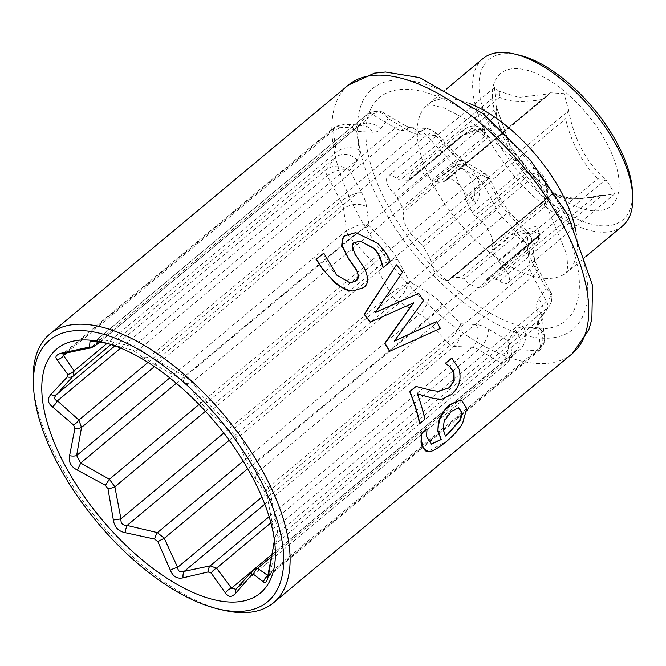 <?xml version="1.0" encoding="UTF-8"?>
<svg xmlns="http://www.w3.org/2000/svg" width="666" height="666" viewBox="0 0 666 666"><rect width="100%" height="100%" fill="white"/><g stroke="black" fill="none" stroke-linecap="round" stroke-linejoin="round"><path stroke-width="0.5" stroke-dasharray="3.33 2.5" d="M451.548 358.075L458.882 369.205C461.663 378.571 459.124 387.004 451.273 394.488L442.016 399.017L438.869 399.167M415.792 386.43L430.752 390.318L438.186 391.292M417.44 393.906L417.166 393.889A174.825 82.068 50.2 0 1 424.567 419.289L419.572 423.451M440.368 328.438L389.543 351.19M413.678 302.805L370.163 322.161M436.338 321.586A174.825 82.068 50.2 0 1 439.543 327.381A174.825 82.068 50.2 0 1 440.101 328.421M394.23 341.233L423.593 300.491M418.415 293.331A174.825 82.068 50.2 0 1 423.318 300.474M402.564 272.119L374.958 312.579M396.145 264.81A174.825 82.068 50.2 0 1 402.272 272.103M390.168 261.671L383.025 267.366M355.619 232.659L377.555 243.398L385.148 252.514L389.868 261.663M359.931 240.975L354.587 242.541C351.373 247.003 351.648 251.215 355.403 255.161L364.077 268.065C368.714 277.747 368.331 284.307 362.928 287.745L352.697 290.975M324.2 253.829L323.826 253.813C324.484 258.991 328.713 266.1 336.497 275.141L350 282.892M323.201 253.288A174.825 82.068 50.2 0 1 323.826 253.813M461.613 400.457L466.4 408.508L462.321 423.043C455.136 433.325 449.6 439.593 445.712 441.858L428.271 451.365M460.089 400.249L461.313 400.441M426.989 429.287L426.257 436.63L431.193 444.122M458.524 407.775L451.007 411.43L448.376 413.886L444.988 418.648L443.864 421.178L442.773 428.937L445.229 435.922M622.494 225.999A108.983 51.157 50.2 0 1 513.403 175.075A108.983 51.157 50.2 0 1 482.892 58.616M274.667 542.257L274.767 540.401A9.083 9.016 171.6 0 1 277.68 533.216L270.704 572.169A9.083 4.129 12.6 0 0 268.515 573.984M100.358 342.133A9.083 2.606 100.1 0 0 102.78 339.535L133.125 346.736L139.519 349.017L150.025 356.368L419.805 131.377L427.414 128.496L431.909 130.12L434.107 132.392L435.689 135.473L453.879 155.053A16.35 1.64 137.1 0 0 454.77 153.172A16.35 1.64 137.1 0 0 447.46 157.992L185.373 376.573L183.042 380.361L155.203 364.793A9.083 0.916 115.8 0 1 156.652 360.348L185.373 376.573L192.216 382.251L207.176 402.272L476.956 177.281L483.524 173.61L485.497 173.868L486.471 177.614L498.393 199.758A16.35 5.753 151.7 0 1 501.706 201.249A16.35 5.753 151.7 0 1 496.886 209.499L234.798 428.072A9.083 4.212 -43.3 0 0 232.925 433.25L212.213 415.01A9.083 4.662 127.3 0 1 213.328 408.891L234.798 428.072L240.251 435.631L253.596 464.685L523.376 239.685L529.187 233.258L526.956 233.691L529.403 252.464A16.35 11.597 172.5 0 1 534.532 259.582A16.35 11.597 172.5 0 1 530.244 268.873L268.157 487.454A9.083 7.343 -27 0 0 266.075 493.589L255.977 479.287A9.083 7.626 138.3 0 1 257.625 472.169L268.157 487.454L270.754 494.863L276.848 526.873L546.628 301.873L549.883 298.235L551.098 293.848L550.449 291.783L546.278 288.678L538.611 299.042A34.507 16.2 -129.8 0 0 536.813 309.074A16.35 11.597 172.5 0 1 541.933 316.2L544.738 338.561L543.939 342.524L541.133 346.603L270.704 572.169L268.098 575.665L268.215 576.573M529.403 252.464A34.507 16.2 -129.8 0 0 534.357 266.542L546.278 288.678C552.147 294.264 553.23 300.058 549.5 306.06L277.68 533.216L276.848 526.873A9.083 1.165 -7.3 0 0 273.177 528.221L267.324 497.127L266.075 493.589M274.767 540.401L273.177 528.221M275.241 548.975L274.817 540.401L274.325 541.816M538.611 299.042A16.35 14.344 -143.5 0 1 540.667 318.015A16.35 14.344 -143.5 0 1 538.594 320.204L276.507 538.786A9.083 8.808 23.3 0 0 274.459 541.5M550.449 291.783C552.747 294.63 552.43 299.384 549.483 306.06L540.667 318.015L541.883 315.334L541.933 316.2A16.35 11.597 172.5 0 1 537.645 325.483L275.558 544.064A9.083 5.087 6.3 0 0 273.177 546.903M254.154 569.255L236.813 588.453A9.083 5.519 42.7 0 0 236.388 588.811M544.646 336.913L542.907 332.009L539.269 327.839L523.526 327.023A34.507 16.2 -129.8 0 0 515.476 330.311A16.35 14.344 -143.5 0 1 517.532 349.284A16.35 14.344 -143.5 0 1 515.459 351.473L506.593 363.461A9.083 4.262 50.2 0 1 506.26 363.811L235.922 589.268L506.26 363.811A9.083 4.262 50.2 0 1 501.273 363.186L253.679 569.671M498.393 199.758A34.507 16.2 -129.8 0 0 508.757 214.119L526.956 233.691L530.952 236.58L531.818 238.828L531.651 241.2L528.654 246.037L257.625 472.169L253.596 464.685A9.083 2.581 -20.7 0 1 248.243 464.918L235.539 436.863L232.925 433.25M255.977 479.287L252.048 473.401L248.243 464.918M534.357 266.542A16.35 5.753 151.7 0 1 537.662 268.04A16.35 5.753 151.7 0 1 532.85 276.282L270.754 494.863A9.083 1.956 -14.8 0 0 267.324 497.127M485.414 173.843L488.827 177.406L488.336 178.779L483.108 183.899L213.328 408.891L207.176 402.272A9.083 6.102 -31.5 0 1 200.408 402.306L186.314 383.083L183.042 380.361M212.213 415.01L200.408 402.306M508.757 214.119A16.35 1.64 137.1 0 0 509.648 212.238A16.35 1.64 137.1 0 0 502.347 217.049L240.251 435.631A9.083 2.006 -29.1 0 1 235.539 436.863M97.344 341.633L97.461 339.26L367.241 114.269C374.558 109.482 381.543 110.914 388.203 118.556L407.792 130.328A34.507 16.2 -129.8 0 0 419.955 134.665L435.689 135.473L435.273 132.193L432.942 131.635L426.431 135.356L156.652 360.348L150.025 356.368A9.083 8.458 -44.6 0 1 142.491 357.151L132.85 350.199L107.842 343.556M155.203 364.793L142.491 357.151M453.879 155.053A34.507 16.2 -129.8 0 0 466.883 165.842A16.35 8.591 121 0 0 464.219 161.08A16.35 8.591 121 0 0 454.312 163.669L192.216 382.251A9.083 5.728 -42.5 0 1 186.314 383.083M93.065 341.192L97.461 339.26A9.083 9.016 171.6 0 1 94.039 341.233M97.461 339.26L102.78 339.535L373.36 113.928L377.514 111.913L382.392 112.088L405.128 125.566A16.35 8.591 121 0 0 395.213 128.155L372.569 114.544A9.083 4.262 50.2 0 0 367.582 113.911A9.083 4.262 50.2 0 1 367.582 113.911L372.427 111.322L376.998 110.747L380.436 111.28L383.849 112.779M419.955 134.665A16.35 13.237 93 0 0 409.707 127.581A16.35 13.237 93 0 0 401.615 130.436A18.165 8.525 50.2 0 1 395.213 128.155L133.125 346.736A9.083 3.472 -72.8 0 1 129.787 349.109M268.506 576.331L539.676 350.174A9.083 4.262 50.2 0 0 539.685 350.166A9.083 4.262 50.2 0 0 540.484 347.177L537.645 325.483A18.165 8.525 50.2 0 1 538.594 320.204L547.46 308.216A9.083 4.262 50.2 0 0 546.628 301.873L532.85 276.282A18.165 8.525 50.2 0 1 530.244 268.873L527.405 247.178A9.083 4.262 50.2 0 0 523.376 239.685L502.347 217.049A18.165 8.525 50.2 0 1 496.886 209.499L483.108 183.899A9.083 4.262 50.2 0 0 476.956 177.281L454.312 163.669A18.165 8.525 50.2 0 1 447.46 157.992L426.431 135.356A9.083 4.262 50.2 0 0 419.805 131.377L401.615 130.436L139.519 349.017A9.083 8.217 -65.1 0 1 132.85 350.199M64.61 353.28A9.083 4.962 75.9 0 0 66.159 352.039L92.05 346.561A9.083 5.969 -99.2 0 1 89.777 347.977M62.829 353.854L66.159 352.039L335.939 127.04L344.255 124.201L362.237 125.133A16.35 13.237 93 0 0 354.137 127.98L335.939 127.04A9.083 4.262 50.2 0 0 334.157 127.556A9.083 4.262 50.2 0 1 334.157 127.556C340.168 124.459 343.531 123.335 344.255 124.201M66.991 352.689L333.35 130.544L342.948 126.981L345.063 126.981L351.315 128.288L356.743 131.393L372.477 132.209A34.507 16.2 -129.8 0 0 380.536 128.921A16.35 14.344 36.5 0 0 358.375 126.249A18.165 8.525 50.2 0 1 357.709 126.965A18.165 8.525 50.2 0 1 354.137 127.98L92.05 346.561L96.287 344.83M120.679 348.085L327.206 175.849C334.615 170.488 342.124 168.723 349.733 170.554L357.401 160.19A34.507 16.2 -129.8 0 0 359.19 150.166L356.743 131.393L351.432 126.415L347.802 124.792L344.53 124.217M229.196 440.293L396.878 300.441L404.137 292.59L409.532 281.618L397.61 259.482A34.507 16.2 -129.8 0 0 387.246 245.121L369.056 225.541L363.919 224.625L357.908 225.2L346.428 230.553A9.083 4.262 -129.8 0 0 350.458 238.037L359.016 231.56L369.056 225.541L366.6 206.776A34.507 16.2 -129.8 0 0 361.646 192.69L349.733 170.554C341.625 164.877 333.841 164.527 326.373 169.505L114.918 345.862M380.536 128.921L388.203 118.556L384.016 112.879M264.785 504.179L454.029 346.353C460.456 339.943 462.554 332.409 460.314 323.759L442.124 304.187A34.507 16.2 -129.8 0 0 429.12 293.39L409.532 281.618L399.325 287.412L390.734 293.823L223.768 433.067M466.883 165.842L486.471 177.614L488.852 177.381L501.706 201.249L509.648 212.238L529.187 233.258L531.818 238.828M508.574 361.388L508.691 361.23C512.753 354.77 512.454 347.918 507.8 340.676L488.211 328.904A34.507 16.2 -129.8 0 0 476.057 324.575L460.314 323.759L459.09 327.372L455.777 333.092L447.402 342.374L261.913 497.069M271.895 556.41L519.696 349.742A18.165 8.525 50.2 0 0 516.125 350.766A18.165 8.525 50.2 0 0 515.459 351.473L253.371 570.054A9.083 6.56 41.1 0 0 252.814 570.554M515.476 330.311L507.8 340.676C509.89 349.275 507.717 356.776 501.273 363.186L478.621 349.575L270.879 522.835M536.813 309.074L539.269 327.839C544.48 336.638 544.022 344.255 537.895 350.682L268.115 575.674M420.879 243.598A24.068 11.297 50.2 0 1 403.846 211.954L456.185 168.298C466.35 164.019 479.478 188.345 473.226 199.942L420.879 243.598A4.537 2.131 50.2 0 1 423.543 246.636L429.537 257.775A9.083 4.262 50.2 0 1 430.894 262.204A13.62 6.394 -129.8 0 0 438.386 275.907A13.62 6.394 -129.8 0 0 449.633 279.737A13.62 6.394 -129.8 0 0 450.532 278.505A9.083 4.262 50.2 0 1 451.132 277.68A9.083 4.262 50.2 0 1 452.913 277.173L460.83 277.58A4.537 2.131 50.2 0 1 463.752 279.171L516.1 235.523L532.101 231.26L540.268 233.916L538.594 236.68A4.537 2.131 50.2 0 1 539.019 235.564L539.019 235.564A4.537 2.131 50.2 0 1 539.91 235.306L536.863 226.007L513.178 233.924L460.83 277.58M409.757 178.896A24.068 11.297 50.2 0 1 412.038 172.96A24.068 11.297 50.2 0 1 432.251 180.061L484.598 136.405L484.157 129.837L462.104 135.248L409.757 178.896A4.537 2.131 50.2 0 1 409.332 180.02A4.537 2.131 50.2 0 1 408.441 180.278L400.524 179.87A9.083 4.262 50.2 0 1 396.528 178.205A13.62 6.394 -129.8 0 0 387.845 176.473A13.62 6.394 -129.8 0 0 393.814 193.348A9.083 4.262 50.2 0 1 397.294 197.894L403.288 209.024A4.537 2.131 50.2 0 1 403.846 211.954M475.124 215.634A24.068 11.297 50.2 0 1 492.166 247.277L545.354 202.422L538.086 174.659L527.472 171.986L475.124 215.634A4.537 2.131 50.2 0 1 472.46 212.596L466.466 201.465A9.083 4.262 50.2 0 1 465.109 197.028A13.62 6.394 -129.8 0 0 457.617 183.325A13.62 6.394 -129.8 0 0 446.378 179.504A13.62 6.394 -129.8 0 0 445.479 180.736A9.083 4.262 50.2 0 1 444.88 181.552A9.083 4.262 50.2 0 1 443.09 182.068L435.173 181.66A4.537 2.131 50.2 0 1 432.251 180.061M513.178 233.924A4.537 2.131 -129.8 0 1 516.1 235.523A24.068 11.297 50.2 0 0 536.321 242.615A24.068 11.297 50.2 0 0 538.594 236.68L486.247 280.336A4.537 2.131 50.2 0 1 486.671 279.212A4.537 2.131 50.2 0 1 487.57 278.962L495.479 279.37A9.083 4.262 50.2 0 1 499.483 281.027A13.62 6.394 -129.8 0 0 508.158 282.759A13.62 6.394 -129.8 0 0 502.189 265.892A9.083 4.262 50.2 0 1 498.709 261.347L492.715 250.208A4.537 2.131 50.2 0 1 492.166 247.277M486.247 280.336A24.068 11.297 50.2 0 1 483.974 286.272A24.068 11.297 50.2 0 1 463.752 279.171M33.3 382.675A174.825 82.068 -129.8 0 0 222.968 610.098M452.913 277.173L552.022 194.522L553.329 192.765L450.532 278.505M451.132 277.68L553.329 192.765M430.894 262.204L533.699 176.473L528.638 175.125L429.537 257.775M396.528 178.205L499.325 92.466L499.625 97.219L400.524 179.87M443.09 182.068L542.191 99.417L546.478 96.82L548.276 94.997L445.479 180.736M499.325 92.466L498.834 91.175L518.789 97.369L549.308 93.781L548.276 94.997M397.294 197.894L496.395 115.243L496.62 107.609L393.814 193.348M465.109 197.028L567.915 111.289L568.498 109.699L564.069 93.64L550.391 92.757L549.308 93.781M567.915 111.289L565.567 118.814L466.466 201.465M498.709 261.347L597.81 178.696L604.994 180.153L502.189 265.892M499.483 281.027L602.28 195.296L598.601 195.504L594.588 196.72L495.479 279.37M538.086 174.659C547.377 182.542 549.8 191.8 545.362 202.406L546.903 196.062C547.111 186.022 544.147 178.871 538.011 174.609M568.498 109.699C573.792 139.319 586.538 162.987 606.726 180.702L604.994 180.153M602.28 195.296L604.079 195.504L614.826 193.798L606.726 180.702M604.079 195.504C579.886 200.166 563.061 199.292 553.604 192.899L449.633 279.737M558.233 196.553A86.28 40.501 -129.8 0 0 615.476 163.561A86.28 40.501 -129.8 0 0 517.482 68.631A86.28 40.501 -129.8 0 0 505.586 137.795A86.28 40.501 -129.8 0 0 548.667 189.46A86.28 40.501 -129.8 0 0 558.233 196.553M533.699 176.473L548.01 188.919L553.646 192.99M534.423 176.973L510.331 146.512L496.187 105.969L510.198 146.262M498.834 91.175L494.513 87.521L496.187 105.969M519.139 55.112A104.437 49.026 -129.8 0 0 483.608 111.239A104.437 49.026 -129.8 0 0 570.854 215.851A104.437 49.026 -129.8 0 0 632.442 190.976M469.48 103.521A108.983 51.157 -129.8 0 0 427.472 104.837A108.983 51.157 -129.8 0 0 433.416 185.231A108.983 51.157 -129.8 0 0 567.066 272.228A108.983 51.157 -129.8 0 0 575.907 231.135M537.121 328.838A145.305 68.215 50.2 0 1 387.504 204.678A145.305 68.215 50.2 0 1 408.15 89.311A145.305 68.215 50.2 0 1 557.767 213.47A145.305 68.215 50.2 0 1 537.121 328.838M403.113 79.962A156.66 73.543 -129.8 0 0 380.852 204.337A156.66 73.543 -129.8 0 0 542.157 338.186A156.66 73.543 -129.8 0 0 564.418 213.811A156.66 73.543 -129.8 0 0 403.113 79.962M359.19 150.166A16.35 11.597 -7.5 0 0 336.188 152.239L333.35 130.544A9.083 4.262 50.2 0 1 334.149 127.556L62.979 353.713M361.646 192.69A16.35 5.753 -28.3 0 0 340.992 201.44L327.206 175.849A9.083 4.262 50.2 0 1 326.373 169.505L335.239 157.517L111.014 344.53M99.667 342.008L358.375 126.249L367.241 114.269A9.083 4.262 50.2 0 1 367.574 113.919L97.236 339.377M176.315 383.275L350.458 238.037L371.495 260.672L199.026 404.503M154.429 366.616L343.589 208.858L346.428 230.553L169.747 377.897M429.12 293.39A16.35 8.591 -59 0 1 419.53 314.052L396.878 300.441A9.083 4.262 50.2 0 1 390.734 293.823L376.948 268.231L205.419 411.28M476.057 324.575A16.35 13.237 -87 0 1 472.227 347.294L454.029 346.353A9.083 4.262 50.2 0 1 447.402 342.374L426.373 319.738L247.727 468.722M539.676 350.174A9.083 4.262 50.2 0 1 537.895 350.682L519.696 349.742A16.35 13.237 -87 0 0 523.526 327.023M372.477 132.209A16.35 13.237 93 0 0 362.237 125.133L357.709 126.965L99.825 342.041M357.401 160.19A16.35 14.344 36.5 0 0 335.239 157.517A18.165 8.525 50.2 0 0 336.188 152.239L106.993 343.39M366.6 206.776A16.35 11.597 -7.5 0 0 343.589 208.858A18.165 8.525 50.2 0 0 340.992 201.44L147.985 362.404M387.246 245.121A16.35 1.64 -42.9 0 1 371.495 260.672A18.165 8.525 50.2 0 1 376.948 268.231A16.35 5.753 -28.3 0 1 397.61 259.482M442.124 304.187A16.35 1.64 -42.9 0 1 426.373 319.738A18.165 8.525 50.2 0 0 419.53 314.052L243.198 461.113M488.211 328.904A16.35 8.591 -59 0 1 478.621 349.575A18.165 8.525 50.2 0 0 472.227 347.294L269.114 516.683M407.792 130.328A16.35 8.591 121 0 0 405.128 125.566L409.707 127.581L427.414 128.496M572.294 353.604A174.825 82.068 50.2 0 1 357.892 214.061A174.825 82.068 50.2 0 1 348.351 85.09M487.57 278.962L539.91 235.306M552.022 194.514C561.247 199.392 575.432 200.125 594.588 196.72M423.543 246.636L475.89 202.98C487.237 187.213 471.678 158.3 455.636 165.368L403.288 209.024M496.395 115.243C502.172 139.344 512.92 159.299 528.638 175.125M408.441 180.278L462.395 135.456L468.714 132.268L475.349 129.962L484.706 128.713L489.227 130.211L490.359 133.208L488.719 136.813L435.173 181.66M542.191 99.417C523.035 102.83 508.849 102.089 499.625 97.219M472.46 212.596L524.808 168.939C540.842 161.871 556.418 190.784 545.063 206.552L492.715 250.208M597.81 178.696C582.101 162.887 571.353 142.924 565.567 118.814M524.808 168.939A4.537 2.131 50.2 0 0 527.472 171.986A24.068 11.297 50.2 0 1 544.505 203.621A4.537 2.131 -129.8 0 0 545.063 206.552M475.89 202.98A4.537 2.131 50.2 0 0 473.226 199.942A24.068 11.297 50.2 0 1 456.185 168.298A4.537 2.131 -129.8 0 0 455.636 165.368M484.174 129.853L484.207 129.878C485.622 129.246 482.783 129.387 475.674 130.303C467.524 132.975 462.862 134.99 461.68 136.364L461.68 136.364A4.537 2.131 50.2 0 0 462.104 135.248A24.068 11.297 50.2 0 1 464.368 129.312A24.068 11.297 50.2 0 1 484.598 136.405A4.537 2.131 -129.8 0 0 487.52 138.004M409.332 180.02L461.68 136.364A4.537 2.131 50.2 0 1 460.78 136.622M585.864 256.552L566.425 272.918L567.648 267.058L566.899 254.753L543.165 197.644L510.356 155.278L472.044 122.444L444.255 108.009L432.742 105.203L426.673 105.353L446.262 89.161M115.892 345.338L107.884 343.564M427.547 128.496L435.256 132.209M539.685 350.166L542.549 346.828L544.547 341.433L544.638 336.846M272.236 554.162L517.532 349.284L508.691 361.23M115.917 345.346L102.814 342.224M435.239 132.151L454.77 153.172L464.219 161.08L485.497 173.868M531.818 238.869L534.532 259.582L537.662 268.04L550.516 291.908M546.478 96.82L444.88 181.552M550.391 92.749L446.378 179.504M483.974 286.272L536.313 242.615L539.402 238.736L540.259 233.824L539.019 235.564L486.671 279.212M484.157 129.837C477.639 124.892 471.045 124.717 464.377 129.304L412.038 172.96M614.826 193.798L508.158 282.759M548.001 188.919L548.667 189.46M510.339 146.512L505.586 137.795M494.513 87.521L387.845 176.473M553.521 192.824C566.483 198.968 581.51 199.867 598.601 195.504"/><path stroke-width="1" d="M419.863 423.468L424.858 419.305A175.275 82.284 -129.8 0 0 417.44 393.906L433.091 398.268L439.011 399.175L442.307 399.026L451.565 394.505C459.024 388.261 461.555 379.828 459.157 369.222L451.814 358.083L445.671 363.211A175.275 82.284 50.2 0 1 445.82 363.594L450.108 366.666L454.004 372.885L454.195 380.669L449.492 387.745L438.32 391.3L431.027 390.334L416.067 386.447L409.948 391.541A175.275 82.284 50.2 0 1 419.863 423.468L419.572 423.451A174.825 82.068 -129.8 0 0 409.682 391.533L416.067 386.447M445.82 363.594L445.546 363.578A174.825 82.068 -129.8 0 0 445.396 363.203L451.814 358.083M450.108 366.666L445.546 363.578M438.186 391.292L449.209 387.729L453.912 380.661L453.721 372.868L449.833 366.65M433.091 398.268L417.166 393.889M438.869 399.167L432.808 398.251M436.605 321.595L394.23 341.233L423.593 300.491A175.275 82.284 -129.8 0 0 418.689 293.348L375.233 312.595L402.564 272.119A175.275 82.284 -129.8 0 0 396.445 264.827L364.485 314.36A175.275 82.284 50.2 0 1 370.438 322.178L413.678 302.805L384.99 343.365A175.275 82.284 50.2 0 1 389.81 351.207L440.368 328.438A175.275 82.284 -129.8 0 0 436.605 321.595L394.38 341.025M389.81 351.207L389.543 351.19A174.825 82.068 -129.8 0 0 384.715 343.348L411.53 305.461M370.438 322.178L370.163 322.161A174.825 82.068 -129.8 0 0 364.202 314.344L396.445 264.827M418.689 293.348L375.366 312.396M332.392 279.82C340.376 287.063 346.154 290.634 349.733 290.543L352.847 290.984L363.22 287.754C368.573 284.723 368.964 278.163 364.385 268.082L355.736 255.178C351.781 246.944 351.515 242.732 354.936 242.557L360.106 240.984L373.393 248.035C377.73 251.373 380.885 257.65 382.858 266.866A175.275 82.284 50.2 0 1 383.325 267.382L390.168 261.671C389.21 257.359 385.115 251.273 377.872 243.415L355.794 232.667L345.804 235.548C343.256 236.53 342.024 239.868 342.091 245.563L348.06 257.659L355.952 269.006C359.157 275.258 359.049 279.295 355.627 281.11L350.158 282.9L336.821 275.158L324.2 253.829A175.275 82.284 -129.8 0 0 323.576 253.305L316.375 259.307C321.228 265.826 317.291 263.711 332.392 279.82L322.835 269.472L316.009 259.29L323.576 253.305M383.325 267.382L383.025 267.366A174.825 82.068 -129.8 0 0 382.559 266.85C380.511 257.484 377.347 251.207 373.077 248.018L359.931 240.975M352.697 290.975L349.434 290.526C340.784 287.404 334.998 283.824 332.068 279.803M342.091 245.563L341.733 245.538C342.207 238.744 343.448 235.406 345.438 235.531L355.619 232.659M348.06 257.659L341.733 245.538M350 282.892L355.319 281.094C358.749 277.705 358.857 273.676 355.636 268.989L347.727 257.642M439.885 419.413C438.22 425.865 437.679 429.87 438.253 431.418L441.225 439.518L431.36 444.13L426.573 436.646L426.989 429.287A175.275 82.284 -129.8 0 0 426.948 428.954L421.387 433.591L421.486 439.901C422.669 448.501 425.05 452.331 428.621 451.382C430.744 452.447 436.571 449.275 446.087 441.874C454.329 434.773 459.856 428.504 462.67 423.06L466.724 408.524L461.613 400.457L460.239 400.258L450.025 404.662L444.006 411.147L439.577 419.397C440.334 415.401 443.714 410.481 449.725 404.645L460.089 400.249M428.271 451.365C422.777 448.826 420.413 444.996 421.178 439.885L421.087 433.574L426.948 428.954M441.225 439.518L437.928 431.402C437.953 425.216 438.503 421.22 439.577 419.397M431.193 444.122L440.875 439.502M459.632 420.862L448.093 433.941L445.379 436.088L443.106 428.954L444.18 421.195L451.315 411.446L458.666 407.783L462.004 412.421C461.38 417.407 460.589 420.221 459.632 420.862L461.68 412.404L458.524 407.775M445.03 436.072L447.752 433.924L459.299 420.845M446.262 89.161L482.892 58.616A108.983 51.157 50.2 0 1 514.468 54.004A108.983 51.157 50.2 0 1 616.541 145.604A108.983 51.157 50.2 0 1 632.7 195.771A108.983 51.157 50.2 0 1 622.494 225.999L585.864 256.552M268.515 573.984A9.083 4.129 12.6 0 0 268.465 574.184A9.083 4.129 12.6 0 0 268.523 575.249L273.609 545.213L274.667 542.257M263.553 581.976A9.083 8.458 -44.6 0 1 268.098 575.682L257.609 568.323A9.083 8.217 114.9 0 0 253.513 574.3L263.553 581.976C265.426 583.666 267.083 581.426 268.523 575.249M274.459 541.5A9.083 8.808 23.3 0 0 273.609 545.213M273.177 546.903A9.083 5.087 6.3 0 0 273.152 547.061A9.083 5.087 6.3 0 0 273.16 547.735M236.388 588.811A9.083 5.519 42.7 0 0 236.305 588.894A9.083 5.519 42.7 0 0 235.548 593.406L251.482 575.124L253.513 574.3M225.333 592.882A9.083 6.102 -31.5 0 1 231.493 588.178L216.533 568.156A9.083 5.728 137.5 0 0 211.164 573.043L225.333 592.882C228.213 597.294 231.618 597.469 235.548 593.406M252.814 570.554A9.083 6.56 41.1 0 0 252.689 570.687L235.914 589.277L231.493 588.178L253.679 569.671M270.879 522.835L216.533 568.156L210.131 565.875L184.249 571.345A9.083 4.962 75.9 0 0 183.067 577.822L208.1 571.952L211.164 573.043M170.354 570.188A9.083 2.581 -20.7 0 1 177.622 567.365L164.286 538.319A9.083 2.006 150.9 0 0 157.909 541.783L170.354 570.188C172.952 576.573 177.189 579.112 183.067 577.822M264.785 504.179L184.249 571.345C180.253 572.752 178.038 571.428 177.622 567.365L261.913 497.069M247.727 468.722L164.286 538.319L157.434 532.634L127.098 525.441A9.083 2.606 100.1 0 0 125.158 532.675L154.629 539.069L157.909 541.783M113.353 519.971A9.083 1.165 -7.3 0 0 120.946 518.822L114.86 486.813A9.083 1.956 165.2 0 1 108.017 488.902L113.353 519.971C114.444 527.047 118.381 531.285 125.158 532.675M229.196 440.293L127.098 525.441C122.661 525.466 120.604 523.26 120.946 518.822L223.768 433.067M205.419 411.28L114.86 486.813L109.399 479.254L80.678 463.028A9.083 0.916 115.8 0 1 77.323 470.063L105.411 485.289L108.017 488.902M69.589 455.694A9.083 4.129 12.6 0 0 76.648 455.544L81.502 427.439A9.083 5.087 -173.7 0 1 74.867 428.563L69.589 455.694C68.373 462.004 70.946 466.791 77.323 470.063M176.315 383.275L80.678 463.028L76.648 455.544L169.747 377.897M94.039 341.233A9.083 9.016 171.6 0 1 90.018 341.566L89.46 347.028L62.013 352.997C56.26 354.537 54.604 356.785 57.035 359.723L67.782 374.409A9.083 7.343 -27 0 0 74.093 370.82L63.57 355.544A9.083 7.626 138.3 0 1 57.035 359.723M107.842 343.556L100.233 342.099C93.473 340.917 90.068 340.742 90.018 341.566M100.233 342.099A9.083 2.606 100.1 0 0 100.358 342.133L93.515 341.134M154.429 366.616L81.502 427.439L78.896 420.021L57.426 400.84A9.083 4.662 127.3 0 1 52.389 406.751L73.618 425.016L74.867 428.563M67.782 374.409L67.333 376.939L50.799 394.58C47.078 398.859 47.602 402.922 52.389 406.751M50.799 394.58A9.083 5.519 42.7 0 0 56.593 394.497L73.152 376.099L74.093 370.82L106.993 343.39M120.679 348.085L57.426 400.84C54.046 399.642 53.771 397.527 56.593 394.497L114.918 345.862M62.013 352.997A9.083 4.962 75.9 0 0 64.344 353.355A9.083 4.962 75.9 0 0 64.61 353.28M66.991 352.689L63.57 355.544L62.829 353.854M89.777 347.977A9.083 5.969 -99.2 0 1 89.452 348.043A9.083 5.969 -99.2 0 1 87.429 347.852M99.825 342.041L96.287 344.83A9.083 8.808 -156.7 0 1 89.46 347.028M67.333 376.939A9.083 6.56 41.1 0 0 73.152 376.099L111.014 344.53M147.985 362.404L78.896 420.021A9.083 4.212 136.7 0 1 73.618 425.016M199.026 404.503L109.399 479.254L105.411 485.289M243.198 461.113L157.434 532.634A9.083 3.472 107.2 0 0 154.629 539.069M269.114 516.683L210.131 565.875A9.083 5.969 80.8 0 0 208.1 571.952M271.895 556.41L257.609 568.323L254.187 569.23L252.689 570.687A9.083 6.56 41.1 0 0 251.482 575.124M251.681 475.815A158.933 74.609 50.2 0 1 275.241 548.975A158.933 74.609 50.2 0 1 195.255 593.423A158.933 74.609 50.2 0 1 61.58 458.732A158.933 74.609 50.2 0 1 102.814 342.224A158.933 74.609 50.2 0 1 251.681 475.815M218.298 608.982L222.968 610.098A174.825 82.068 -129.8 0 0 273.618 602.697A174.825 82.068 -129.8 0 0 264.069 473.726A174.825 82.068 -129.8 0 0 49.675 334.174A174.825 82.068 -129.8 0 0 33.3 382.675L33.558 387.47A170.28 79.937 50.2 0 1 115.876 338.461A170.28 79.937 50.2 0 1 258.333 476.157A170.28 79.937 50.2 0 1 218.298 608.982A170.28 79.937 50.2 0 1 33.558 387.47M632.7 195.771L632.442 190.976A104.437 49.026 -129.8 0 0 616.966 142.899A104.437 49.026 -129.8 0 0 519.139 55.112L514.468 54.004M575.907 231.135A108.983 51.157 -129.8 0 0 561.122 191.825A108.983 51.157 -129.8 0 0 469.48 103.521M99.667 342.008L96.287 344.83L97.344 341.633M348.351 85.09A174.825 82.068 50.2 0 1 562.745 224.633A174.825 82.068 50.2 0 1 572.294 353.604L588.752 330.045L591.866 319.23L592.549 285.456L567.698 214.735L530.194 159.948L482.867 113.528L419.713 77.614L385.539 72.003L374.409 73.135L348.351 85.09L49.675 334.174M274.325 541.808L267.466 577.489L268.515 576.315M274.542 541.267L274.325 541.816M107.884 343.564L100.358 342.133M95.796 345.379C91.475 347.735 89.361 348.618 89.452 348.035L62.962 353.738M272.236 554.162L254.187 569.222M273.618 602.697L572.294 353.604"/></g></svg>
